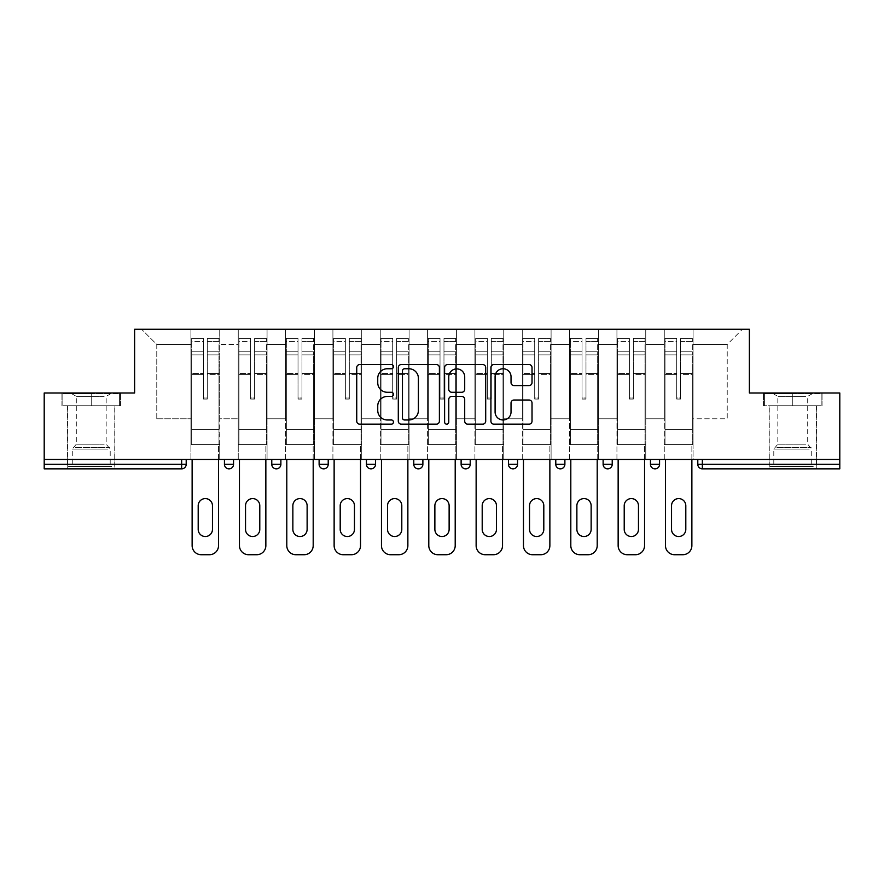 <?xml version="1.0" encoding="UTF-8"?>
<svg xmlns="http://www.w3.org/2000/svg" width="884" height="884" viewBox="0 0 884 884"><rect width="100%" height="100%" fill="white"/><g stroke="black" fill="none" stroke-linecap="round" stroke-linejoin="round"><path stroke-width="0.66" stroke-dasharray="4.42 3.31" d="M393.457 366.661A2.088 2.088 0 0 0 391.369 364.573L359.722 364.573A2.984 2.984 0 0 0 356.738 367.556L356.738 421.171A2.984 2.984 0 0 0 359.722 424.143L391.369 424.143A2.088 2.088 0 0 0 393.457 422.055A2.088 2.088 0 0 0 391.369 419.977L387.269 419.977A9.536 9.536 0 0 1 377.744 410.441L377.744 405.977A9.536 9.536 0 0 1 387.269 396.441L391.369 396.441A2.088 2.088 0 0 0 393.457 394.363A2.088 2.088 0 0 0 391.369 392.275L387.269 392.275A9.536 9.536 0 0 1 377.744 382.75L377.744 378.275A9.536 9.536 0 0 1 387.269 368.75L391.369 368.75A2.088 2.088 0 0 0 393.457 366.661M792.771 468.851L769.102 468.851L792.771 468.851M792.771 405.745L822.054 405.745L763.489 405.745L792.771 405.745L792.771 392.993L763.489 392.993L822.054 392.993L792.771 392.993L792.771 405.745L764.395 405.745L821.137 405.745L792.771 405.745L792.771 393.601L764.395 393.601L821.137 393.601L792.771 393.601L792.771 405.745M91.229 468.851L67.56 468.851L91.229 468.851M91.229 405.745L61.946 405.745L120.511 405.745L91.229 405.745L91.229 392.993L61.946 392.993L120.511 392.993L91.229 392.993L91.229 405.745L62.863 405.745L119.605 405.745L91.229 405.745L91.229 393.601L62.863 393.601L119.605 393.601L91.229 393.601L91.229 405.745M693.089 444.575L664.26 444.575L693.089 444.575L693.089 329.279L742.394 329.279L693.089 329.279L693.089 344.451L727.223 344.451L693.089 344.451L693.089 418.784L727.223 418.784L727.223 344.451L742.394 329.279L727.223 344.451L727.223 418.784L693.089 418.784L693.089 329.279L693.089 444.575L664.26 444.575L693.089 444.575L693.089 459.448L664.26 459.448L693.089 459.448L693.089 444.575M645.751 444.575L616.933 444.575L645.751 444.575L645.751 329.279L693.089 329.279L645.751 329.279L645.751 344.451L664.26 344.451L664.26 418.784L664.26 344.451L645.751 344.451L645.751 418.784L664.26 418.784L645.751 418.784L645.751 329.279L645.751 444.575L616.933 444.575L645.751 444.575L645.751 459.448L616.933 459.448L645.751 459.448L645.751 444.575M598.424 444.575L569.594 444.575L598.424 444.575L598.424 329.279L645.751 329.279L598.424 329.279L598.424 344.451L616.933 344.451L616.933 418.784L616.933 344.451L598.424 344.451L598.424 418.784L616.933 418.784L598.424 418.784L598.424 329.279L598.424 444.575L569.594 444.575L598.424 444.575L598.424 459.448L569.594 459.448L598.424 459.448L598.424 444.575M551.086 444.575L522.256 444.575L551.086 444.575L551.086 329.279L598.424 329.279L551.086 329.279L551.086 344.451L569.594 344.451L569.594 418.784L569.594 344.451L551.086 344.451L551.086 418.784L569.594 418.784L551.086 418.784L551.086 329.279L551.086 444.575L522.256 444.575L551.086 444.575L551.086 459.448L522.256 459.448L551.086 459.448L551.086 444.575M503.747 444.575L474.918 444.575L503.747 444.575L503.747 329.279L551.086 329.279L503.747 329.279L503.747 344.451L522.256 344.451L522.256 418.784L522.256 344.451L503.747 344.451L503.747 418.784L522.256 418.784L503.747 418.784L503.747 329.279L503.747 444.575L474.918 444.575L503.747 444.575L503.747 459.448L474.918 459.448L503.747 459.448L503.747 444.575M456.409 444.575L427.591 444.575L456.409 444.575L456.409 329.279L503.747 329.279L456.409 329.279L456.409 344.451L474.918 344.451L474.918 418.784L474.918 344.451L456.409 344.451L456.409 418.784L474.918 418.784L456.409 418.784L456.409 329.279L456.409 444.575L427.591 444.575L456.409 444.575L456.409 459.448L427.591 459.448L456.409 459.448L456.409 444.575M409.082 444.575L380.253 444.575L409.082 444.575L409.082 329.279L456.409 329.279L409.082 329.279L409.082 344.451L427.591 344.451L427.591 418.784L427.591 344.451L409.082 344.451L409.082 418.784L427.591 418.784L409.082 418.784L409.082 329.279L409.082 444.575L380.253 444.575L409.082 444.575L409.082 459.448L380.253 459.448L409.082 459.448L409.082 444.575M361.744 444.575L332.914 444.575L361.744 444.575L361.744 329.279L409.082 329.279L361.744 329.279L361.744 344.451L380.253 344.451L380.253 418.784L380.253 344.451L361.744 344.451L361.744 418.784L380.253 418.784L361.744 418.784L361.744 329.279L361.744 444.575L332.914 444.575L361.744 444.575L361.744 459.448L332.914 459.448L361.744 459.448L361.744 444.575M314.406 444.575L285.576 444.575L314.406 444.575L314.406 329.279L361.744 329.279L314.406 329.279L314.406 344.451L332.914 344.451L332.914 418.784L332.914 344.451L314.406 344.451L314.406 418.784L332.914 418.784L314.406 418.784L314.406 329.279L314.406 444.575L285.576 444.575L314.406 444.575L314.406 459.448L285.576 459.448L314.406 459.448L314.406 444.575M267.067 444.575L238.249 444.575L267.067 444.575L267.067 329.279L314.406 329.279L267.067 329.279L267.067 344.451L285.576 344.451L285.576 418.784L285.576 344.451L267.067 344.451L267.067 418.784L285.576 418.784L267.067 418.784L267.067 329.279L267.067 444.575L238.249 444.575L267.067 444.575L267.067 459.448L238.249 459.448L267.067 459.448L267.067 444.575M44.2 459.448L839.8 459.448L697.796 459.448L697.796 464.299A4.553 4.553 0 0 0 702.349 468.851L839.8 468.851L839.8 392.993L749.378 392.993L749.378 329.279L134.622 329.279L134.622 392.993L44.2 392.993L44.2 459.448L181.651 459.448L44.2 459.448L44.2 468.851L181.651 468.851L181.651 464.299L44.2 464.299M238.249 329.279L267.067 329.279L219.74 329.279L238.249 329.279L238.249 418.784L238.249 344.451L219.74 344.451L238.249 344.451L238.249 329.279L238.249 444.575L238.249 329.279M190.911 329.279L219.74 329.279L219.74 418.784L238.249 418.784L219.74 418.784L219.74 329.279L219.74 444.575L190.911 444.575L219.74 444.575L219.74 329.279L141.606 329.279L190.911 329.279L190.911 418.784L190.911 344.451L156.777 344.451L190.911 344.451L190.911 329.279L190.911 444.575L219.74 444.575L190.911 444.575L190.911 329.279M664.26 344.451L664.26 329.279L664.26 344.451M616.933 344.451L616.933 329.279L616.933 344.451M569.594 344.451L569.594 329.279L569.594 344.451M522.256 344.451L522.256 329.279L522.256 344.451M474.918 344.451L474.918 329.279L474.918 344.451M427.591 344.451L427.591 329.279L427.591 344.451M380.253 344.451L380.253 329.279L380.253 344.451M332.914 344.451L332.914 329.279L332.914 344.451M285.576 344.451L285.576 329.279L285.576 344.451M156.777 418.784L190.911 418.784L156.777 418.784L156.777 344.451L141.606 329.279L156.777 344.451L156.777 418.784M190.911 459.448L190.911 444.575L190.911 459.448L219.74 459.448L219.74 444.575L219.74 459.448L190.911 459.448M697.796 459.448L839.8 459.448M181.651 459.448L186.204 459.448L181.651 459.448L181.651 464.299L186.204 464.299M650.458 459.448L659.563 459.448L650.458 459.448L650.458 464.299L659.563 464.299A4.553 4.553 0 0 1 655.011 468.851M603.12 459.448L612.225 459.448L603.12 459.448M555.782 459.448L564.887 459.448L555.782 459.448M508.455 459.448L517.56 459.448L508.455 459.448M461.117 459.448L470.222 459.448L461.117 459.448L461.117 464.299L470.222 464.299L470.222 459.448M413.778 459.448L422.883 459.448L413.778 459.448M366.44 459.448L375.545 459.448L366.44 459.448L366.44 464.299L375.545 464.299L375.545 459.448M319.113 459.448L328.218 459.448L319.113 459.448M271.775 459.448L280.88 459.448L271.775 459.448M224.437 459.448L233.542 459.448L224.437 459.448M238.249 459.448L238.249 444.575L238.249 459.448M285.576 459.448L285.576 329.279L285.576 459.448M332.914 459.448L332.914 329.279L332.914 459.448M380.253 459.448L380.253 329.279L380.253 459.448M427.591 459.448L427.591 329.279L427.591 459.448M474.918 459.448L474.918 329.279L474.918 459.448M522.256 459.448L522.256 329.279L522.256 459.448M569.594 459.448L569.594 329.279L569.594 459.448M616.933 459.448L616.933 329.279L616.933 459.448M664.26 459.448L664.26 329.279L664.26 459.448M323.666 468.851A4.553 4.553 0 0 0 328.218 464.299L328.218 459.448M465.669 468.851A4.553 4.553 0 0 0 470.222 464.299M513.007 468.851A4.553 4.553 0 0 0 517.56 464.299L508.455 464.299M560.334 468.851A4.553 4.553 0 0 1 555.782 464.299A4.553 4.553 0 0 0 560.334 468.851M607.673 468.851A4.553 4.553 0 0 0 612.225 464.299L603.12 464.299M439.392 421.171L439.392 367.556A2.984 2.984 0 0 0 436.42 364.573L401.27 364.573A2.984 2.984 0 0 0 398.297 367.556L398.297 421.171A2.984 2.984 0 0 0 401.27 424.143L436.42 424.143A2.984 2.984 0 0 0 439.392 421.171M404.552 368.75A2.088 2.088 0 0 0 402.463 370.827L402.463 417.889A2.088 2.088 0 0 0 404.552 419.977L408.861 419.977A9.536 9.536 0 0 0 418.397 410.441L418.397 378.275A9.536 9.536 0 0 0 408.861 368.75L404.552 368.75M447.58 364.573L482.73 364.573A2.984 2.984 0 0 1 485.703 367.556L485.703 421.171A2.984 2.984 0 0 1 482.73 424.143L467.691 424.143A2.984 2.984 0 0 1 464.708 421.171L464.708 399.424A2.984 2.984 0 0 0 461.735 396.441L451.757 396.441A2.984 2.984 0 0 0 448.774 399.424L448.774 422.055A2.088 2.088 0 0 1 446.696 424.143A2.088 2.088 0 0 1 444.608 422.055L444.608 367.556A2.984 2.984 0 0 1 447.58 364.573M464.708 376.86A7.967 7.967 0 0 0 456.741 368.893A7.967 7.967 0 0 0 448.774 376.86L448.774 389.303A2.984 2.984 0 0 0 451.757 392.275L461.735 392.275A2.984 2.984 0 0 0 464.708 389.303L464.708 376.86M514.002 385.579L529.041 385.579A2.984 2.984 0 0 0 532.024 382.595L532.024 367.556A2.984 2.984 0 0 0 529.041 364.573L493.902 364.573A2.984 2.984 0 0 0 490.918 367.556L490.918 421.171A2.984 2.984 0 0 0 493.902 424.143L529.041 424.143A2.984 2.984 0 0 0 532.024 421.171L532.024 402.993A2.984 2.984 0 0 0 529.041 400.021L514.002 400.021A2.984 2.984 0 0 0 511.029 402.993L511.029 412.01A7.967 7.967 0 0 1 503.062 419.977A7.967 7.967 0 0 1 495.095 412.01L495.095 376.717A7.967 7.967 0 0 1 503.062 368.75A7.967 7.967 0 0 1 511.029 376.717L511.029 382.595A2.984 2.984 0 0 0 514.002 385.579M120.511 405.745L120.511 392.993L120.511 405.745M61.946 405.745L61.946 392.993L61.946 405.745M763.489 405.745L763.489 392.993L763.489 405.745M822.054 405.745L822.054 392.993L822.054 405.745M207.298 374.573L207.298 341.478L218.978 341.478L218.978 338.373L218.978 354.882L218.978 341.478L207.298 341.478L207.298 338.373L218.978 338.373L207.298 338.373L207.298 374.573L218.978 374.573L218.978 351.777L218.978 429.403L218.978 373.501L218.978 429.403L191.673 429.403L191.673 341.478L203.353 341.478L203.353 374.573L203.353 338.373L191.673 338.373L203.353 338.373L203.353 397.988L207.298 397.988L207.298 338.373L207.298 373.501L218.978 373.501L207.298 373.501L207.298 397.988L203.353 397.988L203.353 341.478L191.673 341.478L191.673 338.373L191.673 354.882L203.353 354.882L191.673 354.882L191.673 368.716L191.673 351.777L203.353 351.777L191.673 351.777L191.673 374.573L191.673 368.716L191.673 373.501L203.353 373.501L191.673 373.501L191.673 429.403L191.673 374.573L203.353 374.573L203.353 399.06L207.298 399.06L207.298 374.573L218.978 374.573L218.978 444.575L191.673 444.575L218.978 444.575L218.978 429.403L191.673 429.403L218.978 429.403L191.673 429.403L191.673 374.573L203.353 374.573L203.353 399.06L207.298 399.06L207.298 374.573M192.126 459.448L192.126 545.627A9.105 9.105 0 0 0 201.232 554.721L209.42 554.721A9.105 9.105 0 0 0 218.525 545.627L218.525 444.575L192.126 444.575L218.525 444.575L218.525 459.448M198.193 505.725A7.127 7.127 0 0 1 205.32 498.587A7.127 7.127 0 0 1 212.458 505.725L212.458 529.383A7.127 7.127 0 0 1 205.32 536.522A7.127 7.127 0 0 1 198.193 529.383L198.193 505.725M191.673 429.403L191.673 444.575L191.673 429.403M207.298 399.06L207.298 397.988L207.298 399.06M203.353 399.06L203.353 397.988L203.353 399.06M254.625 374.573L254.625 341.478L266.316 341.478L266.316 338.373L266.316 354.882L266.316 341.478L254.625 341.478L254.625 338.373L266.316 338.373L254.625 338.373L254.625 374.573L266.316 374.573L266.316 351.777L266.316 429.403L266.316 373.501L266.316 429.403L239 429.403L239 341.478L250.68 341.478L250.68 374.573L250.68 338.373L239 338.373L250.68 338.373L250.68 397.988L254.625 397.988L254.625 338.373L254.625 373.501L266.316 373.501L254.625 373.501L254.625 397.988L250.68 397.988L250.68 341.478L239 341.478L239 338.373L239 354.882L250.68 354.882L239 354.882L239 368.716L239 351.777L250.68 351.777L239 351.777L239 374.573L239 368.716L239 373.501L250.68 373.501L239 373.501L239 429.403L239 374.573L250.68 374.573L250.68 399.06L254.625 399.06L254.625 374.573L266.316 374.573L266.316 444.575L239 444.575L266.316 444.575L266.316 429.403L239 429.403L266.316 429.403L239 429.403L239 374.573L250.68 374.573L250.68 399.06L254.625 399.06L254.625 374.573M239.453 459.448L239.453 545.627A9.105 9.105 0 0 0 248.559 554.721L256.758 554.721A9.105 9.105 0 0 0 265.852 545.627L265.852 444.575L239.453 444.575L265.852 444.575L265.852 459.448M245.531 505.725A7.127 7.127 0 0 1 252.658 498.587A7.127 7.127 0 0 1 259.786 505.725L259.786 529.383A7.127 7.127 0 0 1 252.658 536.522A7.127 7.127 0 0 1 245.531 529.383L245.531 505.725M239 429.403L239 444.575L239 429.403M254.625 399.06L254.625 397.988L254.625 399.06M250.68 399.06L250.68 397.988L250.68 399.06M301.963 374.573L301.963 341.478L313.643 341.478L313.643 338.373L313.643 354.882L313.643 341.478L301.963 341.478L301.963 338.373L313.643 338.373L301.963 338.373L301.963 374.573L313.643 374.573L313.643 351.777L313.643 429.403L313.643 373.501L313.643 429.403L286.339 429.403L286.339 341.478L298.018 341.478L298.018 374.573L298.018 338.373L286.339 338.373L298.018 338.373L298.018 397.988L301.963 397.988L301.963 338.373L301.963 373.501L313.643 373.501L301.963 373.501L301.963 397.988L298.018 397.988L298.018 341.478L286.339 341.478L286.339 338.373L286.339 354.882L298.018 354.882L286.339 354.882L286.339 368.716L286.339 351.777L298.018 351.777L286.339 351.777L286.339 374.573L286.339 368.716L286.339 373.501L298.018 373.501L286.339 373.501L286.339 429.403L286.339 374.573L298.018 374.573L298.018 399.06L301.963 399.06L301.963 374.573L313.643 374.573L313.643 444.575L286.339 444.575L313.643 444.575L313.643 429.403L286.339 429.403L313.643 429.403L286.339 429.403L286.339 374.573L298.018 374.573L298.018 399.06L301.963 399.06L301.963 374.573M286.792 459.448L286.792 545.627A9.105 9.105 0 0 0 295.897 554.721L304.085 554.721A9.105 9.105 0 0 0 313.19 545.627L313.19 444.575L286.792 444.575L313.19 444.575L313.19 459.448M292.858 505.725A7.127 7.127 0 0 1 299.996 498.587A7.127 7.127 0 0 1 307.124 505.725L307.124 529.383A7.127 7.127 0 0 1 299.996 536.522A7.127 7.127 0 0 1 292.858 529.383L292.858 505.725M286.339 429.403L286.339 444.575L286.339 429.403M301.963 399.06L301.963 397.988L301.963 399.06M298.018 399.06L298.018 397.988L298.018 399.06M349.302 374.573L349.302 341.478L360.981 341.478L360.981 338.373L360.981 354.882L360.981 341.478L349.302 341.478L349.302 338.373L360.981 338.373L349.302 338.373L349.302 374.573L360.981 374.573L360.981 351.777L360.981 429.403L360.981 373.501L360.981 429.403L333.677 429.403L333.677 341.478L345.357 341.478L345.357 374.573L345.357 338.373L333.677 338.373L345.357 338.373L345.357 397.988L349.302 397.988L349.302 338.373L349.302 373.501L360.981 373.501L349.302 373.501L349.302 397.988L345.357 397.988L345.357 341.478L333.677 341.478L333.677 338.373L333.677 354.882L345.357 354.882L333.677 354.882L333.677 368.716L333.677 351.777L345.357 351.777L333.677 351.777L333.677 374.573L333.677 368.716L333.677 373.501L345.357 373.501L333.677 373.501L333.677 429.403L333.677 374.573L345.357 374.573L345.357 399.06L349.302 399.06L349.302 374.573L360.981 374.573L360.981 444.575L333.677 444.575L360.981 444.575L360.981 429.403L333.677 429.403L360.981 429.403L333.677 429.403L333.677 374.573L345.357 374.573L345.357 399.06L349.302 399.06L349.302 374.573M334.13 459.448L334.13 545.627A9.105 9.105 0 0 0 343.235 554.721L351.423 554.721A9.105 9.105 0 0 0 360.528 545.627L360.528 444.575L334.13 444.575L360.528 444.575L360.528 459.448M340.196 505.725A7.127 7.127 0 0 1 347.324 498.587A7.127 7.127 0 0 1 354.462 505.725L354.462 529.383A7.127 7.127 0 0 1 347.324 536.522A7.127 7.127 0 0 1 340.196 529.383L340.196 505.725M333.677 429.403L333.677 444.575L333.677 429.403M349.302 399.06L349.302 397.988L349.302 399.06M345.357 399.06L345.357 397.988L345.357 399.06M396.64 374.573L396.64 341.478L408.32 341.478L408.32 338.373L408.32 354.882L408.32 341.478L396.64 341.478L396.64 338.373L408.32 338.373L396.64 338.373L396.64 374.573L408.32 374.573L408.32 351.777L408.32 429.403L408.32 373.501L408.32 429.403L381.015 429.403L381.015 341.478L392.695 341.478L392.695 374.573L392.695 338.373L381.015 338.373L392.695 338.373L392.695 397.988L396.64 397.988L396.64 338.373L396.64 373.501L408.32 373.501L396.64 373.501L396.64 397.988L392.695 397.988L392.695 341.478L381.015 341.478L381.015 338.373L381.015 354.882L392.695 354.882L381.015 354.882L381.015 368.716L381.015 351.777L392.695 351.777L381.015 351.777L381.015 374.573L381.015 368.716L381.015 373.501L392.695 373.501L381.015 373.501L381.015 429.403L381.015 374.573L392.695 374.573L392.695 399.06L396.64 399.06L396.64 374.573L408.32 374.573L408.32 444.575L381.015 444.575L408.32 444.575L408.32 429.403L381.015 429.403L408.32 429.403L381.015 429.403L381.015 374.573L392.695 374.573L392.695 399.06L396.64 399.06L396.64 374.573M381.468 459.448L381.468 545.627A9.105 9.105 0 0 0 390.573 554.721L398.761 554.721A9.105 9.105 0 0 0 407.867 545.627L407.867 444.575L381.468 444.575L407.867 444.575L407.867 459.448M387.535 505.725A7.127 7.127 0 0 1 394.662 498.587A7.127 7.127 0 0 1 401.8 505.725L401.8 529.383A7.127 7.127 0 0 1 394.662 536.522A7.127 7.127 0 0 1 387.535 529.383L387.535 505.725M381.015 429.403L381.015 444.575L381.015 429.403M396.64 399.06L396.64 397.988L396.64 399.06M392.695 399.06L392.695 397.988L392.695 399.06M443.967 374.573L443.967 341.478L455.658 341.478L455.658 338.373L455.658 354.882L455.658 341.478L443.967 341.478L443.967 338.373L455.658 338.373L443.967 338.373L443.967 374.573L455.658 374.573L455.658 351.777L455.658 429.403L455.658 373.501L455.658 429.403L428.342 429.403L428.342 341.478L440.033 341.478L440.033 374.573L440.033 338.373L428.342 338.373L440.033 338.373L440.033 397.988L443.967 397.988L443.967 338.373L443.967 373.501L455.658 373.501L443.967 373.501L443.967 397.988L440.033 397.988L440.033 341.478L428.342 341.478L428.342 338.373L428.342 354.882L440.033 354.882L428.342 354.882L428.342 368.716L428.342 351.777L440.033 351.777L428.342 351.777L428.342 374.573L428.342 368.716L428.342 373.501L440.033 373.501L428.342 373.501L428.342 429.403L428.342 374.573L440.033 374.573L440.033 399.06L443.967 399.06L443.967 374.573L455.658 374.573L455.658 444.575L428.342 444.575L455.658 444.575L455.658 429.403L428.342 429.403L455.658 429.403L428.342 429.403L428.342 374.573L440.033 374.573L440.033 399.06L443.967 399.06L443.967 374.573M428.795 459.448L428.795 545.627A9.105 9.105 0 0 0 437.9 554.721L446.1 554.721A9.105 9.105 0 0 0 455.205 545.627L455.205 444.575L428.795 444.575L455.205 444.575L455.205 459.448M434.873 505.725A7.127 7.127 0 0 1 442 498.587A7.127 7.127 0 0 1 449.127 505.725L449.127 529.383A7.127 7.127 0 0 1 442 536.522A7.127 7.127 0 0 1 434.873 529.383L434.873 505.725M428.342 429.403L428.342 444.575L428.342 429.403M443.967 399.06L443.967 397.988L443.967 399.06M440.033 399.06L440.033 397.988L440.033 399.06M108.975 466.432L70.753 466.432L108.975 466.432M74.808 464.907L110.202 464.907L74.808 464.907M108.312 393.601L71.505 393.601L108.312 393.601M104.168 396.363L76.3 396.363L104.168 396.363M104.168 444.188L76.3 444.188L104.168 444.188M111.594 466.432L67.714 466.432L111.594 466.432M111.594 405.745L67.714 405.745L111.594 405.745M62.863 405.745L62.863 393.601L62.863 405.745M119.605 405.745L119.605 393.601L119.605 405.745M810.506 466.432L772.284 466.432L810.506 466.432M776.34 464.907L811.733 464.907L776.34 464.907M809.843 393.601L773.047 393.601L809.843 393.601M805.7 396.363L777.832 396.363L805.7 396.363M805.7 444.188L777.832 444.188L805.7 444.188M813.136 466.432L769.257 466.432L813.136 466.432M813.136 405.745L769.257 405.745L813.136 405.745M764.395 405.745L764.395 393.601L764.395 405.745M821.137 405.745L821.137 393.601L821.137 405.745M491.305 374.573L491.305 341.478L502.985 341.478L502.985 338.373L502.985 354.882L502.985 341.478L491.305 341.478L491.305 338.373L502.985 338.373L491.305 338.373L491.305 374.573L502.985 374.573L502.985 351.777L502.985 429.403L502.985 373.501L502.985 429.403L475.68 429.403L475.68 341.478L487.36 341.478L487.36 374.573L487.36 338.373L475.68 338.373L487.36 338.373L487.36 397.988L491.305 397.988L491.305 338.373L491.305 373.501L502.985 373.501L491.305 373.501L491.305 397.988L487.36 397.988L487.36 341.478L475.68 341.478L475.68 338.373L475.68 354.882L487.36 354.882L475.68 354.882L475.68 368.716L475.68 351.777L487.36 351.777L475.68 351.777L475.68 374.573L475.68 368.716L475.68 373.501L487.36 373.501L475.68 373.501L475.68 429.403L475.68 374.573L487.36 374.573L487.36 399.06L491.305 399.06L491.305 374.573L502.985 374.573L502.985 444.575L475.68 444.575L502.985 444.575L502.985 429.403L475.68 429.403L502.985 429.403L475.68 429.403L475.68 374.573L487.36 374.573L487.36 399.06L491.305 399.06L491.305 374.573M476.133 459.448L476.133 545.627A9.105 9.105 0 0 0 485.239 554.721L493.427 554.721A9.105 9.105 0 0 0 502.532 545.627L502.532 444.575L476.133 444.575L502.532 444.575L502.532 459.448M482.2 505.725A7.127 7.127 0 0 1 489.338 498.587A7.127 7.127 0 0 1 496.465 505.725L496.465 529.383A7.127 7.127 0 0 1 489.338 536.522A7.127 7.127 0 0 1 482.2 529.383L482.2 505.725M475.68 429.403L475.68 444.575L475.68 429.403M491.305 399.06L491.305 397.988L491.305 399.06M487.36 399.06L487.36 397.988L487.36 399.06M538.643 374.573L538.643 341.478L550.323 341.478L550.323 338.373L550.323 354.882L550.323 341.478L538.643 341.478L538.643 338.373L550.323 338.373L538.643 338.373L538.643 374.573L550.323 374.573L550.323 351.777L550.323 429.403L550.323 373.501L550.323 429.403L523.019 429.403L523.019 341.478L534.698 341.478L534.698 374.573L534.698 338.373L523.019 338.373L534.698 338.373L534.698 397.988L538.643 397.988L538.643 338.373L538.643 373.501L550.323 373.501L538.643 373.501L538.643 397.988L534.698 397.988L534.698 341.478L523.019 341.478L523.019 338.373L523.019 354.882L534.698 354.882L523.019 354.882L523.019 368.716L523.019 351.777L534.698 351.777L523.019 351.777L523.019 374.573L523.019 368.716L523.019 373.501L534.698 373.501L523.019 373.501L523.019 429.403L523.019 374.573L534.698 374.573L534.698 399.06L538.643 399.06L538.643 374.573L550.323 374.573L550.323 444.575L523.019 444.575L550.323 444.575L550.323 429.403L523.019 429.403L550.323 429.403L523.019 429.403L523.019 374.573L534.698 374.573L534.698 399.06L538.643 399.06L538.643 374.573M523.472 459.448L523.472 545.627A9.105 9.105 0 0 0 532.577 554.721L540.765 554.721A9.105 9.105 0 0 0 549.87 545.627L549.87 444.575L523.472 444.575L549.87 444.575L549.87 459.448M529.538 505.725A7.127 7.127 0 0 1 536.676 498.587A7.127 7.127 0 0 1 543.804 505.725L543.804 529.383A7.127 7.127 0 0 1 536.676 536.522A7.127 7.127 0 0 1 529.538 529.383L529.538 505.725M523.019 429.403L523.019 444.575L523.019 429.403M538.643 399.06L538.643 397.988L538.643 399.06M534.698 399.06L534.698 397.988L534.698 399.06M585.981 374.573L585.981 341.478L597.661 341.478L597.661 338.373L597.661 354.882L597.661 341.478L585.981 341.478L585.981 338.373L597.661 338.373L585.981 338.373L585.981 374.573L597.661 374.573L597.661 351.777L597.661 429.403L597.661 373.501L597.661 429.403L570.357 429.403L570.357 341.478L582.037 341.478L582.037 374.573L582.037 338.373L570.357 338.373L582.037 338.373L582.037 397.988L585.981 397.988L585.981 338.373L585.981 373.501L597.661 373.501L585.981 373.501L585.981 397.988L582.037 397.988L582.037 341.478L570.357 341.478L570.357 338.373L570.357 354.882L582.037 354.882L570.357 354.882L570.357 368.716L570.357 351.777L582.037 351.777L570.357 351.777L570.357 374.573L570.357 368.716L570.357 373.501L582.037 373.501L570.357 373.501L570.357 429.403L570.357 374.573L582.037 374.573L582.037 399.06L585.981 399.06L585.981 374.573L597.661 374.573L597.661 444.575L570.357 444.575L597.661 444.575L597.661 429.403L570.357 429.403L597.661 429.403L570.357 429.403L570.357 374.573L582.037 374.573L582.037 399.06L585.981 399.06L585.981 374.573M570.81 459.448L570.81 545.627A9.105 9.105 0 0 0 579.915 554.721L588.103 554.721A9.105 9.105 0 0 0 597.208 545.627L597.208 444.575L570.81 444.575L597.208 444.575L597.208 459.448M576.876 505.725A7.127 7.127 0 0 1 584.004 498.587A7.127 7.127 0 0 1 591.142 505.725L591.142 529.383A7.127 7.127 0 0 1 584.004 536.522A7.127 7.127 0 0 1 576.876 529.383L576.876 505.725M570.357 429.403L570.357 444.575L570.357 429.403M585.981 399.06L585.981 397.988L585.981 399.06M582.037 399.06L582.037 397.988L582.037 399.06M633.32 374.573L633.32 341.478L645 341.478L645 338.373L645 354.882L645 341.478L633.32 341.478L633.32 338.373L645 338.373L633.32 338.373L633.32 374.573L645 374.573L645 351.777L645 429.403L645 373.501L645 429.403L617.684 429.403L617.684 341.478L629.375 341.478L629.375 374.573L629.375 338.373L617.684 338.373L629.375 338.373L629.375 397.988L633.32 397.988L633.32 338.373L633.32 373.501L645 373.501L633.32 373.501L633.32 397.988L629.375 397.988L629.375 341.478L617.684 341.478L617.684 338.373L617.684 354.882L629.375 354.882L617.684 354.882L617.684 368.716L617.684 351.777L629.375 351.777L617.684 351.777L617.684 374.573L617.684 368.716L617.684 373.501L629.375 373.501L617.684 373.501L617.684 429.403L617.684 374.573L629.375 374.573L629.375 399.06L633.32 399.06L633.32 374.573L645 374.573L645 444.575L617.684 444.575L645 444.575L645 429.403L617.684 429.403L645 429.403L617.684 429.403L617.684 374.573L629.375 374.573L629.375 399.06L633.32 399.06L633.32 374.573M618.148 459.448L618.148 545.627A9.105 9.105 0 0 0 627.242 554.721L635.441 554.721A9.105 9.105 0 0 0 644.546 545.627L644.546 444.575L618.148 444.575L644.546 444.575L644.546 459.448M624.214 505.725A7.127 7.127 0 0 1 631.342 498.587A7.127 7.127 0 0 1 638.469 505.725L638.469 529.383A7.127 7.127 0 0 1 631.342 536.522A7.127 7.127 0 0 1 624.214 529.383L624.214 505.725M617.684 429.403L617.684 444.575L617.684 429.403M633.32 399.06L633.32 397.988L633.32 399.06M629.375 399.06L629.375 397.988L629.375 399.06M680.647 374.573L680.647 341.478L692.327 341.478L692.327 338.373L692.327 354.882L692.327 341.478L680.647 341.478L680.647 338.373L692.327 338.373L680.647 338.373L680.647 374.573L692.327 374.573L692.327 351.777L692.327 429.403L692.327 373.501L692.327 429.403L665.022 429.403L665.022 341.478L676.702 341.478L676.702 374.573L676.702 338.373L665.022 338.373L676.702 338.373L676.702 397.988L680.647 397.988L680.647 338.373L680.647 373.501L692.327 373.501L680.647 373.501L680.647 397.988L676.702 397.988L676.702 341.478L665.022 341.478L665.022 338.373L665.022 354.882L676.702 354.882L665.022 354.882L665.022 368.716L665.022 351.777L676.702 351.777L665.022 351.777L665.022 374.573L665.022 368.716L665.022 373.501L676.702 373.501L665.022 373.501L665.022 429.403L665.022 374.573L676.702 374.573L676.702 399.06L680.647 399.06L680.647 374.573L692.327 374.573L692.327 444.575L665.022 444.575L692.327 444.575L692.327 429.403L665.022 429.403L692.327 429.403L665.022 429.403L665.022 374.573L676.702 374.573L676.702 399.06L680.647 399.06L680.647 374.573M665.475 459.448L665.475 545.627A9.105 9.105 0 0 0 674.58 554.721L682.768 554.721A9.105 9.105 0 0 0 691.874 545.627L691.874 444.575L665.475 444.575L691.874 444.575L691.874 459.448M671.542 505.725A7.127 7.127 0 0 1 678.68 498.587A7.127 7.127 0 0 1 685.807 505.725L685.807 529.383A7.127 7.127 0 0 1 678.68 536.522A7.127 7.127 0 0 1 671.542 529.383L671.542 505.725M665.022 429.403L665.022 444.575L665.022 429.403M680.647 399.06L680.647 397.988L680.647 399.06M676.702 399.06L676.702 397.988L676.702 399.06M839.8 464.299L702.349 464.299L702.349 459.448M702.349 468.851L702.349 464.299L697.796 464.299A4.553 4.553 0 0 0 702.349 468.851M233.542 464.299L224.437 464.299M280.88 464.299L271.775 464.299M328.218 464.299L319.113 464.299M422.883 464.299L413.778 464.299M564.887 464.299L555.782 464.299M207.298 354.882L218.978 354.882L207.298 354.882M207.298 351.777L218.978 351.777L207.298 351.777M254.625 354.882L266.316 354.882L254.625 354.882M254.625 351.777L266.316 351.777L254.625 351.777M301.963 354.882L313.643 354.882L301.963 354.882M301.963 351.777L313.643 351.777L301.963 351.777M349.302 354.882L360.981 354.882L349.302 354.882M349.302 351.777L360.981 351.777L349.302 351.777M396.64 354.882L408.32 354.882L396.64 354.882M396.64 351.777L408.32 351.777L396.64 351.777M443.967 354.882L455.658 354.882L443.967 354.882M443.967 351.777L455.658 351.777L443.967 351.777M107.66 449.105L72.267 449.105L107.66 449.105M75.35 447.602L109.572 447.602L75.35 447.602M809.191 449.105L773.798 449.105L809.191 449.105M776.881 447.602L811.114 447.602L776.881 447.602M491.305 354.882L502.985 354.882L491.305 354.882M491.305 351.777L502.985 351.777L491.305 351.777M538.643 354.882L550.323 354.882L538.643 354.882M538.643 351.777L550.323 351.777L538.643 351.777M585.981 354.882L597.661 354.882L585.981 354.882M585.981 351.777L597.661 351.777L585.981 351.777M633.32 354.882L645 354.882L633.32 354.882M633.32 351.777L645 351.777L633.32 351.777M680.647 354.882L692.327 354.882L680.647 354.882M680.647 351.777L692.327 351.777L680.647 351.777M769.102 405.745L769.102 468.851M67.56 405.745L67.56 468.851M114.898 405.745L114.898 468.851M816.44 405.745L816.44 468.851M71.505 393.601L76.3 396.363L76.3 444.188L72.267 449.105L72.267 464.907L70.753 466.432M114.743 466.432L114.743 405.745M67.714 466.432L67.714 405.745M110.953 393.601L106.168 396.363L106.168 444.188L110.202 449.105L110.202 464.907L111.715 466.432M773.047 393.601L777.832 396.363L777.832 444.188L773.798 449.105L773.798 464.907L772.284 466.432M816.286 466.432L816.286 405.745M769.257 466.432L769.257 405.745M812.495 393.601L807.7 396.363L807.7 444.188L811.733 449.105L811.733 464.907L813.247 466.432"/><path stroke-width="1.33" d="M393.457 366.661A2.088 2.088 0 0 0 391.369 364.573L359.722 364.573A2.984 2.984 0 0 0 356.738 367.556L356.738 421.171A2.984 2.984 0 0 0 359.722 424.143L391.369 424.143A2.088 2.088 0 0 0 393.457 422.055A2.088 2.088 0 0 0 391.369 419.977L387.269 419.977A9.536 9.536 0 0 1 377.744 410.441L377.744 405.977A9.536 9.536 0 0 1 387.269 396.441L391.369 396.441A2.088 2.088 0 0 0 393.457 394.363A2.088 2.088 0 0 0 391.369 392.275L387.269 392.275A9.536 9.536 0 0 1 377.744 382.75L377.744 378.275A9.536 9.536 0 0 1 387.269 368.75L391.369 368.75A2.088 2.088 0 0 0 393.457 366.661M529.041 385.579A2.984 2.984 0 0 0 532.024 382.595L532.024 367.556A2.984 2.984 0 0 0 529.041 364.573L493.902 364.573A2.984 2.984 0 0 0 490.918 367.556L490.918 421.171A2.984 2.984 0 0 0 493.902 424.143L529.041 424.143A2.984 2.984 0 0 0 532.024 421.171L532.024 402.993A2.984 2.984 0 0 0 529.041 400.021L514.002 400.021A2.984 2.984 0 0 0 511.029 402.993L511.029 412.01A7.967 7.967 0 0 1 503.062 419.977A7.967 7.967 0 0 1 495.095 412.01L495.095 376.717A7.967 7.967 0 0 1 503.062 368.75A7.967 7.967 0 0 1 511.029 376.717L511.029 382.595A2.984 2.984 0 0 0 514.002 385.579L529.041 385.579M44.2 459.448L44.2 392.993L134.622 392.993L134.622 329.279L749.378 329.279L749.378 392.993L839.8 392.993L839.8 459.448L44.2 459.448L44.2 464.299L181.651 464.299L181.651 459.448M439.392 367.556A2.984 2.984 0 0 0 436.42 364.573L401.27 364.573A2.984 2.984 0 0 0 398.297 367.556L398.297 421.171A2.984 2.984 0 0 0 401.27 424.143L436.42 424.143A2.984 2.984 0 0 0 439.392 421.171L439.392 367.556M447.58 364.573L482.73 364.573A2.984 2.984 0 0 1 485.703 367.556L485.703 421.171A2.984 2.984 0 0 1 482.73 424.143L467.691 424.143A2.984 2.984 0 0 1 464.708 421.171L464.708 399.424A2.984 2.984 0 0 0 461.735 396.441L451.757 396.441A2.984 2.984 0 0 0 448.774 399.424L448.774 422.055A2.088 2.088 0 0 1 446.696 424.143A2.088 2.088 0 0 1 444.608 422.055L444.608 367.556A2.984 2.984 0 0 1 447.58 364.573M181.651 468.851A4.553 4.553 0 0 0 186.204 464.299L181.651 464.299L181.651 468.851A4.553 4.553 0 0 0 186.204 464.299L186.204 459.448L186.204 464.299A4.553 4.553 0 0 1 181.651 468.851L44.2 468.851L44.2 464.299M839.8 459.448L839.8 468.851L702.349 468.851A4.553 4.553 0 0 1 697.796 464.299L697.796 459.448M224.437 459.448L224.437 464.299L224.437 459.448M228.989 468.851A4.553 4.553 0 0 1 224.437 464.299A4.553 4.553 0 0 0 228.989 468.851A4.553 4.553 0 0 0 233.542 464.299L233.542 459.448L233.542 464.299A4.553 4.553 0 0 1 228.989 468.851A4.553 4.553 0 0 1 224.437 464.299L233.542 464.299A4.553 4.553 0 0 1 228.989 468.851M271.775 459.448L271.775 464.299L271.775 459.448M280.88 459.448L280.88 464.299L280.88 459.448M319.113 459.448L319.113 464.299L319.113 459.448M328.218 459.448L328.218 464.299A4.553 4.553 0 0 1 323.666 468.851A4.553 4.553 0 0 1 319.113 464.299A4.553 4.553 0 0 0 323.666 468.851A4.553 4.553 0 0 1 319.113 464.299L328.218 464.299A4.553 4.553 0 0 1 323.666 468.851M375.545 459.448L375.545 464.299L366.44 464.299A4.553 4.553 0 0 0 370.993 468.851A4.553 4.553 0 0 1 366.44 464.299L366.44 459.448M413.778 459.448L413.778 464.299L413.778 459.448M422.883 459.448L422.883 464.299L422.883 459.448M470.222 459.448L470.222 464.299L461.117 464.299A4.553 4.553 0 0 0 465.669 468.851A4.553 4.553 0 0 1 461.117 464.299L461.117 459.448M508.455 459.448L508.455 464.299L508.455 459.448M517.56 459.448L517.56 464.299L517.56 459.448M555.782 459.448L555.782 464.299L555.782 459.448M564.887 459.448L564.887 464.299L564.887 459.448M603.12 459.448L603.12 464.299L603.12 459.448M612.225 459.448L612.225 464.299L612.225 459.448M650.458 464.299A4.553 4.553 0 0 0 655.011 468.851A4.553 4.553 0 0 0 659.563 464.299L659.563 459.448L659.563 464.299L650.458 464.299A4.553 4.553 0 0 0 655.011 468.851A4.553 4.553 0 0 1 650.458 464.299L650.458 459.448M276.327 468.851A4.553 4.553 0 0 1 271.775 464.299A4.553 4.553 0 0 0 276.327 468.851A4.553 4.553 0 0 0 280.88 464.299A4.553 4.553 0 0 1 276.327 468.851A4.553 4.553 0 0 1 271.775 464.299L280.88 464.299A4.553 4.553 0 0 1 276.327 468.851M375.545 464.299A4.553 4.553 0 0 1 370.993 468.851A4.553 4.553 0 0 0 375.545 464.299A4.553 4.553 0 0 1 370.993 468.851A4.553 4.553 0 0 1 366.44 464.299M418.331 468.851A4.553 4.553 0 0 1 413.778 464.299A4.553 4.553 0 0 0 418.331 468.851A4.553 4.553 0 0 0 422.883 464.299A4.553 4.553 0 0 1 418.331 468.851A4.553 4.553 0 0 1 413.778 464.299L422.883 464.299A4.553 4.553 0 0 1 418.331 468.851M465.669 468.851A4.553 4.553 0 0 0 470.222 464.299A4.553 4.553 0 0 1 465.669 468.851A4.553 4.553 0 0 1 461.117 464.299M513.007 468.851A4.553 4.553 0 0 1 508.455 464.299A4.553 4.553 0 0 0 513.007 468.851A4.553 4.553 0 0 0 517.56 464.299A4.553 4.553 0 0 1 513.007 468.851A4.553 4.553 0 0 1 508.455 464.299L517.56 464.299M560.334 468.851A4.553 4.553 0 0 1 555.782 464.299L564.887 464.299A4.553 4.553 0 0 1 560.334 468.851A4.553 4.553 0 0 0 564.887 464.299A4.553 4.553 0 0 1 560.334 468.851M607.673 468.851A4.553 4.553 0 0 1 603.12 464.299A4.553 4.553 0 0 0 607.673 468.851A4.553 4.553 0 0 0 612.225 464.299A4.553 4.553 0 0 1 607.673 468.851A4.553 4.553 0 0 1 603.12 464.299L612.225 464.299M404.552 368.75A2.088 2.088 0 0 0 402.463 370.827L402.463 417.889A2.088 2.088 0 0 0 404.552 419.977L408.861 419.977A9.536 9.536 0 0 0 418.397 410.441L418.397 378.275A9.536 9.536 0 0 0 408.861 368.75L404.552 368.75M464.708 376.86A7.967 7.967 0 0 0 456.741 368.893A7.967 7.967 0 0 0 448.774 376.86L448.774 389.303A2.984 2.984 0 0 0 451.757 392.275L461.735 392.275A2.984 2.984 0 0 0 464.708 389.303L464.708 376.86M218.525 459.448L218.525 545.627A9.105 9.105 0 0 1 209.42 554.721L201.232 554.721A9.105 9.105 0 0 1 192.126 545.627L192.126 459.448M198.193 505.725A7.127 7.127 0 0 1 205.32 498.587A7.127 7.127 0 0 1 212.458 505.725L212.458 529.383A7.127 7.127 0 0 1 205.32 536.522A7.127 7.127 0 0 1 198.193 529.383L198.193 505.725M265.852 459.448L265.852 545.627A9.105 9.105 0 0 1 256.758 554.721L248.559 554.721A9.105 9.105 0 0 1 239.453 545.627L239.453 459.448M245.531 505.725A7.127 7.127 0 0 1 252.658 498.587A7.127 7.127 0 0 1 259.786 505.725L259.786 529.383A7.127 7.127 0 0 1 252.658 536.522A7.127 7.127 0 0 1 245.531 529.383L245.531 505.725M313.19 459.448L313.19 545.627A9.105 9.105 0 0 1 304.085 554.721L295.897 554.721A9.105 9.105 0 0 1 286.792 545.627L286.792 459.448M292.858 505.725A7.127 7.127 0 0 1 299.996 498.587A7.127 7.127 0 0 1 307.124 505.725L307.124 529.383A7.127 7.127 0 0 1 299.996 536.522A7.127 7.127 0 0 1 292.858 529.383L292.858 505.725M360.528 459.448L360.528 545.627A9.105 9.105 0 0 1 351.423 554.721L343.235 554.721A9.105 9.105 0 0 1 334.13 545.627L334.13 459.448M340.196 505.725A7.127 7.127 0 0 1 347.324 498.587A7.127 7.127 0 0 1 354.462 505.725L354.462 529.383A7.127 7.127 0 0 1 347.324 536.522A7.127 7.127 0 0 1 340.196 529.383L340.196 505.725M407.867 459.448L407.867 545.627A9.105 9.105 0 0 1 398.761 554.721L390.573 554.721A9.105 9.105 0 0 1 381.468 545.627L381.468 459.448M387.535 505.725A7.127 7.127 0 0 1 394.662 498.587A7.127 7.127 0 0 1 401.8 505.725L401.8 529.383A7.127 7.127 0 0 1 394.662 536.522A7.127 7.127 0 0 1 387.535 529.383L387.535 505.725M455.205 459.448L455.205 545.627A9.105 9.105 0 0 1 446.1 554.721L437.9 554.721A9.105 9.105 0 0 1 428.795 545.627L428.795 459.448M434.873 505.725A7.127 7.127 0 0 1 442 498.587A7.127 7.127 0 0 1 449.127 505.725L449.127 529.383A7.127 7.127 0 0 1 442 536.522A7.127 7.127 0 0 1 434.873 529.383L434.873 505.725M502.532 459.448L502.532 545.627A9.105 9.105 0 0 1 493.427 554.721L485.239 554.721A9.105 9.105 0 0 1 476.133 545.627L476.133 459.448M482.2 505.725A7.127 7.127 0 0 1 489.338 498.587A7.127 7.127 0 0 1 496.465 505.725L496.465 529.383A7.127 7.127 0 0 1 489.338 536.522A7.127 7.127 0 0 1 482.2 529.383L482.2 505.725M549.87 459.448L549.87 545.627A9.105 9.105 0 0 1 540.765 554.721L532.577 554.721A9.105 9.105 0 0 1 523.472 545.627L523.472 459.448M529.538 505.725A7.127 7.127 0 0 1 536.676 498.587A7.127 7.127 0 0 1 543.804 505.725L543.804 529.383A7.127 7.127 0 0 1 536.676 536.522A7.127 7.127 0 0 1 529.538 529.383L529.538 505.725M597.208 459.448L597.208 545.627A9.105 9.105 0 0 1 588.103 554.721L579.915 554.721A9.105 9.105 0 0 1 570.81 545.627L570.81 459.448M576.876 505.725A7.127 7.127 0 0 1 584.004 498.587A7.127 7.127 0 0 1 591.142 505.725L591.142 529.383A7.127 7.127 0 0 1 584.004 536.522A7.127 7.127 0 0 1 576.876 529.383L576.876 505.725M644.546 459.448L644.546 545.627A9.105 9.105 0 0 1 635.441 554.721L627.242 554.721A9.105 9.105 0 0 1 618.148 545.627L618.148 459.448M624.214 505.725A7.127 7.127 0 0 1 631.342 498.587A7.127 7.127 0 0 1 638.469 505.725L638.469 529.383A7.127 7.127 0 0 1 631.342 536.522A7.127 7.127 0 0 1 624.214 529.383L624.214 505.725M691.874 459.448L691.874 545.627A9.105 9.105 0 0 1 682.768 554.721L674.58 554.721A9.105 9.105 0 0 1 665.475 545.627L665.475 459.448M671.542 505.725A7.127 7.127 0 0 1 678.68 498.587A7.127 7.127 0 0 1 685.807 505.725L685.807 529.383A7.127 7.127 0 0 1 678.68 536.522A7.127 7.127 0 0 1 671.542 529.383L671.542 505.725M702.349 459.448L702.349 464.299L839.8 464.299M697.796 464.299L702.349 464.299L702.349 468.851M655.011 468.851A4.553 4.553 0 0 0 659.563 464.299"/></g></svg>
